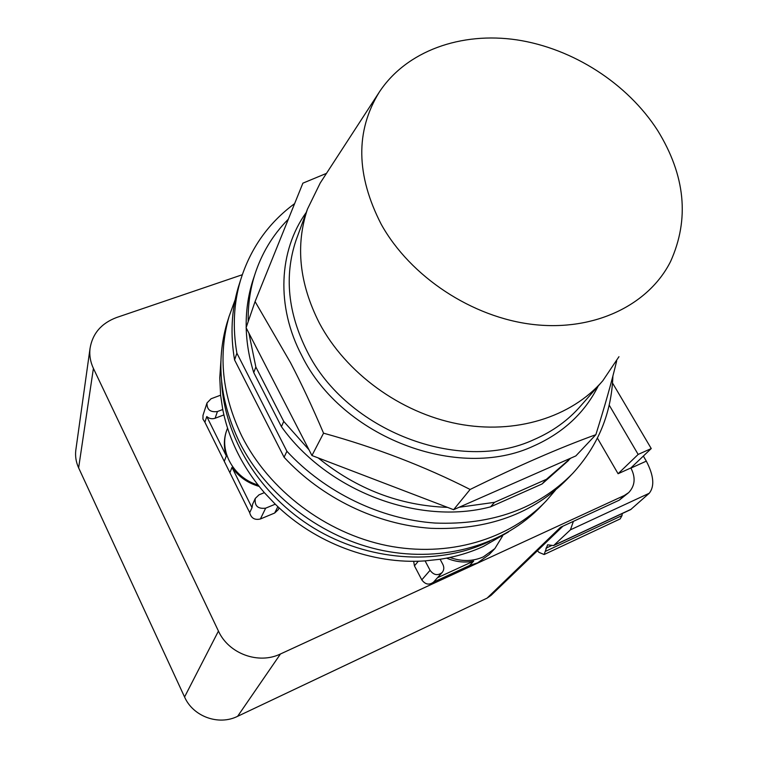 <?xml version="1.0" encoding="UTF-8"?>
<svg xmlns="http://www.w3.org/2000/svg" width="758" height="758" viewBox="0 0 758 758"><rect width="100%" height="100%" fill="white"/><g stroke="black" fill="none" stroke-linecap="round" stroke-linejoin="round"><path stroke-width="1.14" d="M381.246 224.34C355.957 175.117 355.303 131.049 379.284 92.116C406.402 50.862 461.054 31.561 516.965 39.89C572.953 48.436 627.491 83.484 657.688 130.547C685.365 175.524 689.666 219.185 670.574 261.51C648.715 304.991 594.642 331.492 533.367 324.509C472.139 317.526 410.4 276.736 381.246 224.34M618.964 356.696L602.781 380.791C571.428 417.156 515.412 434.931 457.775 423.845C400.186 412.665 345.866 372.936 319.393 323.145C299.277 283.454 295.307 245.431 307.483 209.066L320.236 182.981L379.284 92.116M616.661 361.007C611.592 382.136 604.657 406.695 595.845 434.694C559.575 447.807 517.667 466.066 470.121 489.469C424.688 466.388 375.835 447.618 323.552 433.178C312.305 406.809 301.267 383.264 290.437 362.542L255.076 301.561L302.887 183.161L326.49 173.364M255.076 301.561L246.104 327.702L311.945 455.53L453.597 509.698L575.843 455.918L595.845 434.694M311.945 455.53L323.552 433.178M453.597 509.698L470.121 489.469M248.207 321.563C247.904 305.36 250.055 289.878 254.65 275.116C261.472 253.712 272.586 235.179 287.983 219.536M255.853 367.014L283.757 421.429L281.408 426.65L253.75 372.595L255.853 367.014L248.899 333.122M308.999 449.797L283.757 421.429M447.466 507.358C399.911 505.662 356.81 489.185 318.18 457.908M494.519 502.336L546.385 479.34L542.093 483.955L490.549 506.856L494.519 502.336L459.13 507.263M570.717 458.173L546.385 479.34M568.69 460.343L542.093 483.955M253.75 372.595C249.088 357.653 246.577 342.758 246.208 327.911M246.198 327.418C245.905 311.311 248.046 295.923 252.613 281.237L254.186 276.499M490.549 506.856C418.984 525.815 327.494 491.355 281.408 426.65M236.884 353.19L286.912 451.275L284.079 457.245L234.573 359.936L236.884 353.19C232.498 327.655 233.71 303.352 240.513 280.28C250.348 248.596 268.313 223.098 294.417 203.769M612.9 375.949C611.564 413.167 598.157 445.666 572.688 473.447C537.924 508.703 492.046 525.237 435.054 523.048C380.554 519.277 324.945 492.435 286.912 451.275M234.573 359.936C230.243 334.591 231.455 310.458 238.22 287.519L239.85 282.383M571.058 475.143L567.391 478.942C532.846 513.971 487.318 530.429 430.828 528.307C376.802 524.612 321.724 498.034 284.079 457.245M537.422 550.744L539.014 552.393L544.13 554.524L547.589 544.822L553.596 545.58L630.647 509.613L649.255 493.25C654.77 486.266 653.794 475.56 646.328 461.139L643.352 456.07M553.596 545.58L570.423 529.833L573.408 521.343M544.13 554.524L620.167 518.917L622.024 515.563L622.242 513.545M75.971 449.001L75.791 450.309C75.099 456.335 76.046 462.191 78.633 467.857L184.564 696.981C193.091 716.575 218.683 725.842 237.624 716.31L487.1 598.119L491.089 595.343L562.948 526.166M487.1 598.119L560.494 527.303L619.258 500.176L628.723 492.577L624.365 495.476L280.469 653.974C258.573 664.709 228.603 653.718 218.446 631.073L93.405 368.388C90.382 361.936 89.255 355.322 90.022 348.547C92.467 333.596 101.345 323.24 116.656 317.488L242.266 274.747M609.186 405.094L638.16 454.43L651.245 448.556L612.511 383.008M628.723 492.577C635.09 485.726 635.801 477.521 630.864 467.951L651.245 448.556M227.542 428.156L226.822 430.07C218.844 451.2 233.862 478.08 257.995 484.987M259.113 486.39C247.724 483.111 238.694 476.773 232.005 467.392L229.892 472.689L224.273 461.347L226.329 455.956C223.676 447.466 223.714 439.176 226.443 431.094L226.879 429.909M630.864 467.951L618.083 473.731L638.16 454.43M618.083 473.731L597.427 438.133M494.434 549.038L489.128 554.6L477.673 562.824L469.553 565.525L473.693 561.1C464.673 562.948 455.634 561.962 446.576 558.144M449.93 557.462C461.66 561.697 472.784 561.507 483.301 556.893L494.851 548.602L502.611 535.934M442.179 572.48C437.773 575.928 433.737 575.208 430.07 570.31L425.096 560.892L440.114 559.262L442.88 564.464C444.283 567.429 444.055 570.101 442.179 572.48L437.451 577.757L473.693 561.1M437.451 577.757L433.576 582.087C429.236 585.347 425.304 584.598 421.789 579.851L414.446 565.856L413.66 561.28M469.553 565.525L433.576 582.087M279.124 507.851L278.139 509.783L274.661 513.033L260.401 518.974C254.745 520.301 251.182 518.207 249.695 512.702L229.892 472.689M249.695 512.702L252.007 507.708L252.632 504.174M232.005 467.392L252.007 507.708M223.894 414.91L215.12 418.255C212.05 419.25 209.265 418.681 206.773 416.549L226.329 455.956M206.773 416.549L204.897 422.215L202.936 419.051L203.011 415.27M224.273 461.347L204.897 422.215M265.66 508.163C257.853 509.12 254.385 505.88 255.275 498.432L259.009 494.832L264.353 492.653L275.268 504.184L265.66 508.163L260.401 518.974M217.432 411.537C210.288 412.475 206.811 409.623 206.991 402.972L211.065 398.765L220.597 395.193L222.748 409.519L217.432 411.537L215.12 418.255M555.406 490.236L546.3 500.801C509.603 539.497 448.291 557.926 386.836 545.57C325.447 533.073 268.891 490.132 241.793 436.087C222.151 395.145 217.925 355.227 229.115 316.351L235.169 299.723M275.268 504.184C314.769 543.069 372.396 564.653 425.096 560.892M222.748 409.519C228.802 439.706 242.664 467.411 264.353 492.653M220.91 360.808L219.773 377.844L220.597 395.193M440.114 559.262C455.425 556.884 469.818 552.629 483.282 546.49L508.466 531.945M544.718 502.45L541.269 506.022C504.8 544.462 443.98 562.806 383.084 550.602C322.245 538.256 266.238 495.713 239.414 442.104C219.981 401.484 215.822 361.86 226.936 323.23L228.509 318.256M221.63 381.7C224.311 437.413 259.805 495.22 313.869 528.127C367.99 560.948 435.907 565.904 486.873 542.624L489.725 541.297M601.284 382.487L580.742 405.852C568.31 420.207 552.781 431.435 534.163 439.526C460.115 474.262 346.359 430.989 307.085 351.229C287.822 312.76 284.136 275.779 296.027 240.286L307.483 209.066M306.27 212.392C278.773 250.623 275.751 306.516 301.911 355.853C341.915 437.413 458.211 481.576 533.822 445.931C563.384 432.704 584.854 412.722 598.233 385.964M570.423 529.833L649.255 493.25M554.155 545.192L631.262 509.205M545.931 548.186L551.473 545.608M545.741 551.218L622.024 515.563M630.94 468.093L646.328 461.139M624.365 495.476L619.258 500.176M280.469 653.974L237.624 716.31M218.446 631.073L184.564 696.981M93.405 368.388L78.633 467.857M421.789 579.851L430.07 570.31M274.661 513.033L277.873 506.676M414.446 565.856L418.312 561.214M254.65 275.116L252.613 281.237M240.513 280.28L238.22 287.519M226.443 431.094L226.822 430.07M90.022 348.547L75.791 450.309M252.528 504.402L255.275 498.432M202.936 415.498L206.991 402.972M229.115 316.351L226.936 323.23"/></g></svg>
